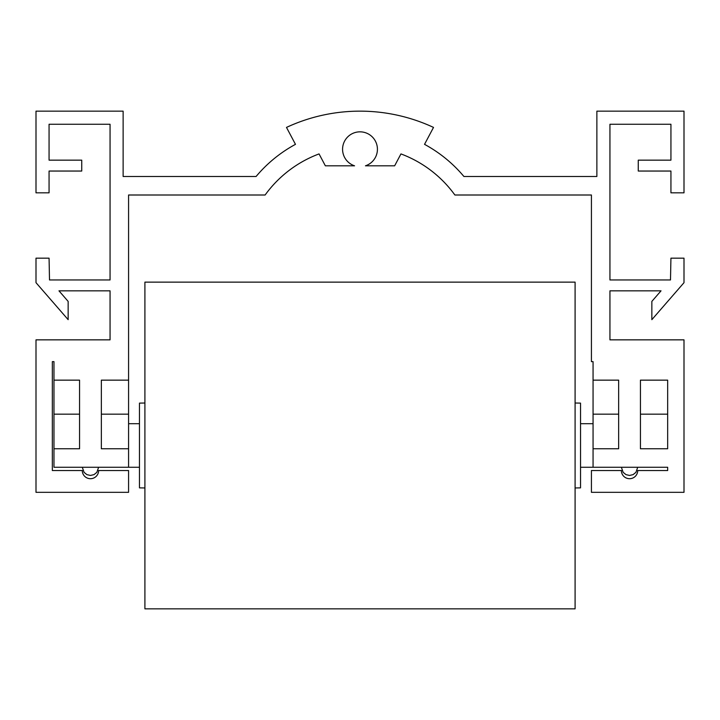 <?xml version="1.0" encoding="UTF-8"?>
<svg xmlns="http://www.w3.org/2000/svg" width="720" height="720" viewBox="0 0 720 720"><rect width="100%" height="100%" fill="white"/><g stroke="black" fill="none" stroke-linecap="round" stroke-linejoin="round"><path stroke-width="1.08" d="M98.622 467.271L82.287 467.271L84.069 472.365L86.913 474.633L90.45 475.443L93.996 474.633L96.84 472.365L98.622 467.271L128.574 467.271L128.574 448.758L101.349 448.758L101.349 380.151L128.574 380.151L128.574 195.003L265.122 195.003A117.072 117.072 0 0 1 319.05 153.918L325.359 165.816L354.555 165.816A17.424 17.424 0 0 1 345.915 139.005A17.424 17.424 0 0 1 374.085 139.005A17.424 17.424 0 0 1 365.445 165.816L394.641 165.816L400.95 153.918A117.072 117.072 0 0 1 454.878 195.003L591.426 195.003L591.426 361.638L593.064 361.638L593.064 380.151L618.651 380.151L618.651 448.758L593.064 448.758L593.064 380.151M82.287 467.271L53.973 467.271L53.973 361.638L52.335 361.638L52.335 470.538L82.287 470.538A8.172 8.172 0 0 0 90.45 478.71A8.172 8.172 0 0 0 98.622 470.538L128.574 470.538L128.574 492.327L36 492.327L36 339.849L110.061 339.849L110.061 290.844L58.977 290.844L68.148 301.401L68.148 319.662L36 282.672L36 258.174L49.068 258.174L49.509 279.954L110.061 279.954L110.061 124.263L49.068 124.263L49.068 160.155L81.738 160.155L81.738 171.045L49.068 171.045L49.068 192.825L36 192.825L36 111.15L123.129 111.15L123.129 176.49L256.086 176.49A135.594 135.594 0 0 1 295.47 144.342L286.488 127.413A174.249 174.249 0 0 1 433.512 127.413L424.53 144.342A135.594 135.594 0 0 1 463.914 176.49L596.871 176.49L596.871 111.15L684 111.15L684 192.825L670.932 192.825L670.932 171.045L638.262 171.045L638.262 160.155L670.932 160.155L670.932 124.263L609.939 124.263L609.939 279.954L670.491 279.954L670.932 258.174L684 258.174L684 282.672L651.852 319.662L651.852 301.401L661.023 290.844L609.939 290.844L609.939 339.849L684 339.849L684 492.327L591.426 492.327L591.426 470.538L621.378 470.538A8.172 8.172 0 0 0 629.55 478.71A8.172 8.172 0 0 0 637.713 470.538L667.665 470.538L667.665 467.271L621.378 467.271L623.16 472.365L626.004 474.633L629.55 475.443L633.087 474.633L635.931 472.365L637.713 467.271M79.56 414.162L53.973 414.162M128.574 448.758L128.574 414.162L101.349 414.162M53.973 448.758L79.56 448.758L79.56 380.151L53.973 380.151M128.574 414.162L128.574 380.151M621.378 467.271L593.064 467.271L593.064 448.758M667.665 448.758L640.44 448.758L640.44 380.151L667.665 380.151L667.665 448.758M618.651 414.162L593.064 414.162M667.665 414.162L640.44 414.162M575.091 403.02L580.536 403.11L580.536 487.872L575.091 487.962M575.091 445.491L575.091 608.85L144.909 608.85L144.909 282.132L575.091 282.132L575.091 445.491M144.909 487.962L139.464 487.872L139.464 403.11L144.909 403.02M593.064 423.711L580.536 423.711M139.464 423.711L128.574 423.711M593.064 467.271L580.536 467.271M139.464 467.271L128.574 467.271"/></g></svg>
